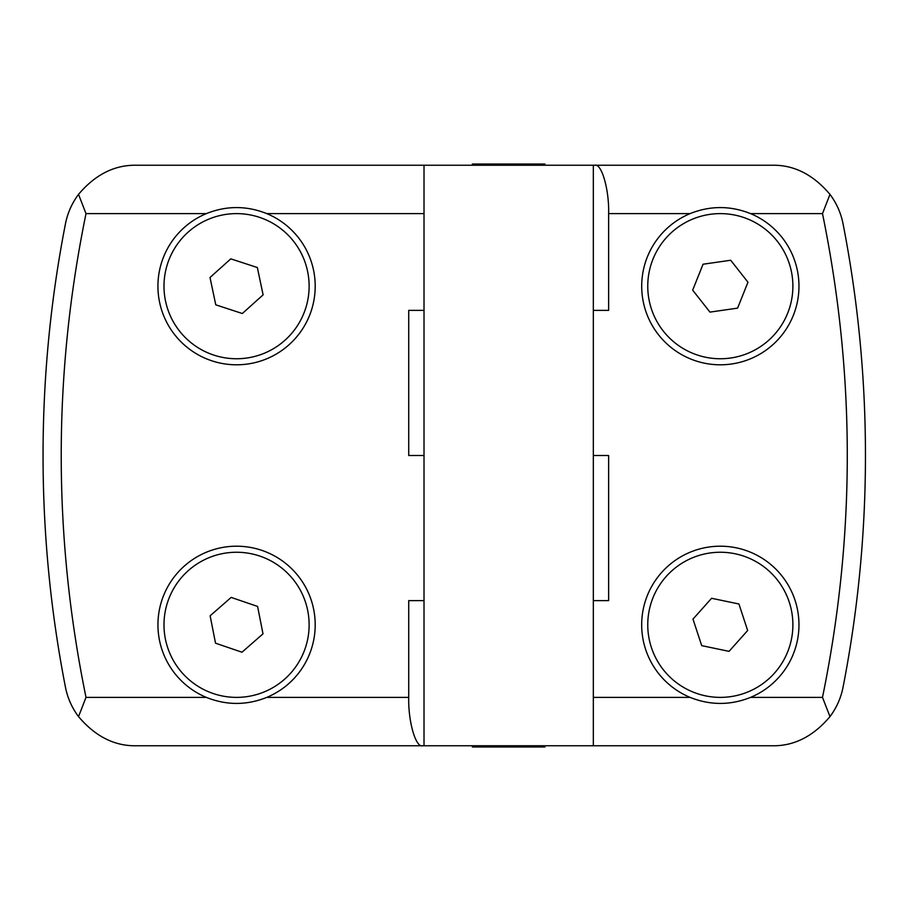 <?xml version="1.0" encoding="UTF-8"?>
<svg xmlns="http://www.w3.org/2000/svg" width="911" height="911" viewBox="0 0 911 911"><rect width="100%" height="100%" fill="white"/><g stroke="black" fill="none" stroke-linecap="round" stroke-linejoin="round"><path stroke-width="1.37" d="M424.014 745.756L136.661 745.756C114.82 746.28 95.439 736.578 78.528 716.627C71.912 707.756 67.551 697.917 65.433 687.088A1209.398 1209.398 0 0 1 65.433 223.912C67.539 213.106 71.912 203.255 78.528 194.373C95.325 174.479 114.706 164.766 136.661 165.244L424.014 165.244L424.014 745.756L593.334 745.756L593.334 165.244L594.769 165.244C601.624 163.08 609.254 189.682 608.639 213.618L608.639 310.366L593.334 310.366L593.334 455.5L608.639 455.5L608.639 600.634L593.334 600.634L593.334 697.382L690.082 697.382A78.608 78.608 0 0 1 720.316 546.201A78.608 78.608 0 0 1 750.562 697.382C730.428 705.433 710.273 705.433 690.082 697.382M424.014 165.244L593.334 165.244M544.96 165.244L544.96 164.037L472.399 164.037L472.399 165.244M157.945 624.821A78.608 78.608 0 0 1 236.564 546.201A78.608 78.608 0 0 1 266.798 697.382C246.665 705.433 226.509 705.433 206.33 697.382A78.608 78.608 0 0 1 157.945 624.821M206.33 213.618C226.452 205.567 246.608 205.567 266.798 213.618A78.608 78.608 0 0 1 236.564 364.799A78.608 78.608 0 0 1 206.33 213.618L86.01 213.618C52.963 374.865 52.963 536.124 86.01 697.382L206.33 697.382M472.399 745.756L472.399 746.963L544.96 746.963L544.96 745.756M309.125 624.821A72.561 72.561 0 0 1 236.564 697.382A72.561 72.561 0 0 1 163.991 624.821A72.561 72.561 0 0 1 236.564 552.248A72.561 72.561 0 0 1 309.125 624.821M309.125 286.179A72.561 72.561 0 0 1 236.564 358.752A72.561 72.561 0 0 1 163.991 286.179A72.561 72.561 0 0 1 236.564 213.618A72.561 72.561 0 0 1 309.125 286.179M641.708 286.179A78.608 78.608 0 0 1 690.082 213.618C710.216 205.567 730.371 205.567 750.562 213.618A78.608 78.608 0 0 1 720.316 364.799A78.608 78.608 0 0 1 641.708 286.179M792.889 286.179A72.561 72.561 0 0 1 720.316 358.752A72.561 72.561 0 0 1 647.755 286.179A72.561 72.561 0 0 1 720.316 213.618A72.561 72.561 0 0 1 792.889 286.179M792.889 624.821A72.561 72.561 0 0 1 720.316 697.382A72.561 72.561 0 0 1 647.755 624.821A72.561 72.561 0 0 1 720.316 552.248A72.561 72.561 0 0 1 792.889 624.821M424.014 455.5L408.72 455.5L408.72 310.366L424.014 310.366M422.59 745.756C415.723 747.92 408.094 721.318 408.72 697.382L408.72 600.634L424.014 600.634M78.528 194.373L86.01 213.618M78.528 716.627L86.01 697.382M594.769 165.244L771.845 165.244C793.686 164.72 813.067 174.422 829.978 194.373C836.594 203.244 840.955 213.083 843.074 223.912A1209.398 1209.398 0 0 1 843.074 687.088C840.967 697.894 836.594 707.745 829.978 716.627C813.067 736.578 793.686 746.28 771.845 745.756L593.334 745.756L593.334 697.382M829.978 716.627L822.496 697.382C855.543 536.135 855.543 374.876 822.496 213.618L829.978 194.373M215.531 643.189L210.134 615.79L231.166 597.411L257.597 606.441L262.994 633.84L241.962 652.219L215.531 643.189M215.77 304.832L210.008 277.502L230.802 258.849L257.346 267.527L263.108 294.857L242.326 313.509L215.77 304.832M747.965 282.205L737.591 308.134L709.942 312.109L692.679 290.154L703.053 264.224L730.702 260.25L747.965 282.205M747.658 630.526L729.051 651.354L701.709 645.637L692.986 619.104L711.593 598.288L738.935 603.993L747.658 630.526M843.074 223.912A1209.398 1209.398 0 0 1 843.074 687.088M65.433 687.088A1209.398 1209.398 0 0 1 65.433 223.912M424.014 213.618L266.798 213.618M266.798 697.382L408.72 697.382M750.562 697.382L822.496 697.382M822.496 213.618L750.562 213.618M690.082 213.618L608.639 213.618"/></g></svg>

